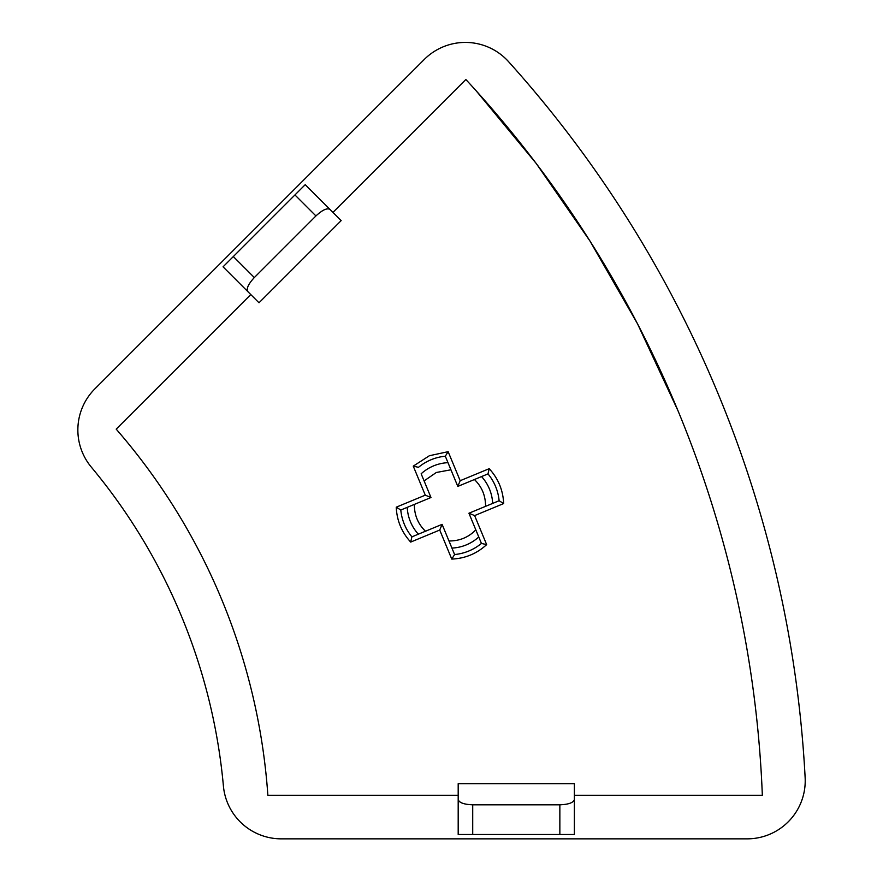 <?xml version="1.0" encoding="UTF-8"?>
<svg xmlns="http://www.w3.org/2000/svg" width="883" height="883" viewBox="0 0 883 883"><rect width="100%" height="100%" fill="white"/><g stroke="black" fill="none" stroke-linecap="round" stroke-linejoin="round"><path stroke-width="1.32" d="M77.859 429.933A58.09 58.09 0 0 0 91.302 467.107A580.937 580.937 0 0 1 223.41 786.036A58.09 58.09 0 0 0 281.269 838.85L747.128 838.85A58.09 58.09 0 0 0 805.141 777.702A1161.873 1161.873 0 0 0 508.553 61.655A58.09 58.09 0 0 0 424.293 59.437L94.867 388.862A58.09 58.09 0 0 0 77.859 429.933M474.425 479.524L457.813 486.401L460.175 480.705L489.204 468.685L488.001 473.895L474.425 479.524C481.643 486.5 485.352 495.12 485.562 505.374L485.54 506.356L499.116 500.738L503.663 503.564L474.624 515.595L486.654 544.634C476.776 553.674 465.142 558.486 451.765 559.082L439.734 530.043L410.694 542.074C401.666 532.195 396.842 520.562 396.246 507.184L425.286 495.164L413.255 466.125L429.392 455.727L448.145 451.677L445.308 456.213L450.937 469.789L445.308 456.213A49.382 49.382 0 0 0 418.476 467.328L413.255 466.125M678.023 410.816L637.537 323.829L589.987 241.048L536.202 163.454L476.158 90.806M458.189 795.285L267.869 795.285A624.513 624.513 0 0 0 116.203 429.138L250.783 294.558M332.946 212.406L465.849 79.503A1118.308 1118.308 0 0 1 762.338 795.285L574.38 795.285L574.38 834.49L574.38 783.663L458.189 783.663L458.189 834.49L574.38 834.49M341.158 220.618L305.22 184.679L223.057 266.832L259.006 302.781L341.158 220.618M489.204 468.685C498.244 478.564 503.067 490.186 503.663 503.564M472.714 834.49L472.714 804.81C463.961 804.468 459.116 802.702 458.189 799.523M472.714 804.81L559.855 804.81C568.619 804.468 573.453 802.702 574.38 799.523M247.792 291.567C246.191 288.653 248.366 283.984 254.326 277.56L315.937 215.938C322.372 209.977 327.041 207.803 329.944 209.403M410.694 542.074L411.908 536.853L418.354 534.182L442.096 524.359L439.734 530.043M442.096 524.359L454.602 554.535L451.765 559.082M451.919 548.089A42.759 42.759 0 0 0 478.763 536.974L475.816 529.855C468.553 537.328 459.601 541.036 448.972 540.97L454.602 554.535A49.382 49.382 0 0 0 481.434 543.42L478.763 536.974L481.434 543.42L486.654 544.634M475.816 529.855L468.928 513.233L474.624 515.595M468.928 513.233L487.902 505.374M447.979 462.67A42.759 42.759 0 0 0 421.147 473.785L430.981 497.515L425.286 495.164M430.981 497.515L400.794 510.021L396.246 507.184M411.908 536.853L418.354 534.182A42.759 42.759 0 0 1 407.24 507.35L400.794 510.021A49.382 49.382 0 0 0 411.908 536.853M492.659 503.409L499.116 500.738A49.382 49.382 0 0 0 488.001 473.895L481.544 476.566A42.759 42.759 0 0 1 492.659 503.409M457.813 486.401L450.937 469.789L436.323 472.482L424.094 480.904M425.474 531.235C417.979 523.928 414.282 514.977 414.359 504.403L407.24 507.35M448.145 451.677L460.175 480.705M559.855 834.49L559.855 804.81M294.944 194.944L315.937 215.938M254.326 277.56L233.333 256.567"/></g></svg>
